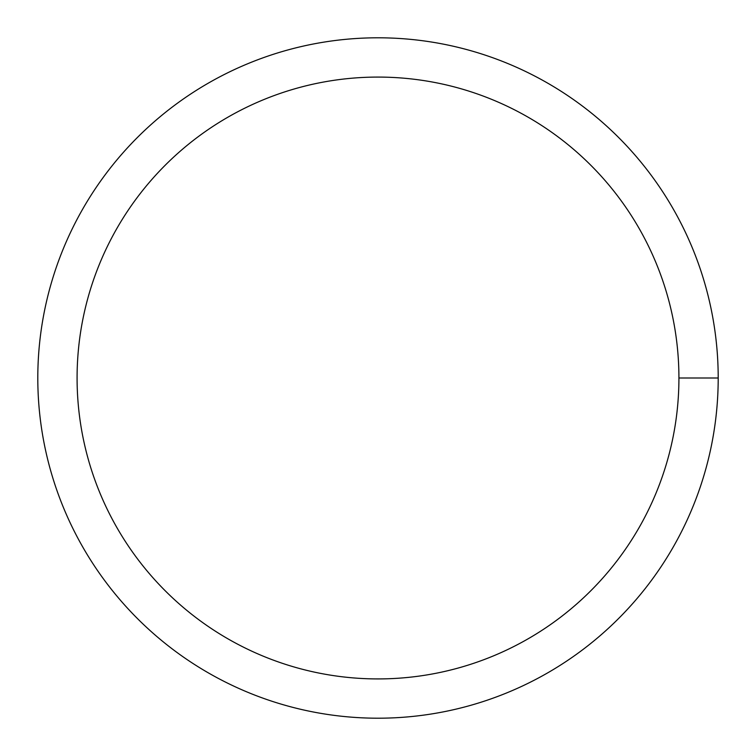 <?xml version="1.0" encoding="UTF-8"?>
<svg xmlns="http://www.w3.org/2000/svg" width="756" height="756" viewBox="0 0 756 756"><rect width="100%" height="100%" fill="white"/><g stroke="black" fill="none" stroke-linecap="round" stroke-linejoin="round"><path stroke-width="1.13" d="M77.084 378A300.916 300.916 0 0 1 528.463 117.397A300.916 300.916 0 0 1 528.463 638.603A300.916 300.916 0 0 1 77.084 378M37.8 378A340.2 340.2 0 0 1 548.1 83.377A340.2 340.2 0 0 1 548.1 672.623A340.2 340.2 0 0 1 37.8 378M718.2 378L678.916 378"/></g></svg>

